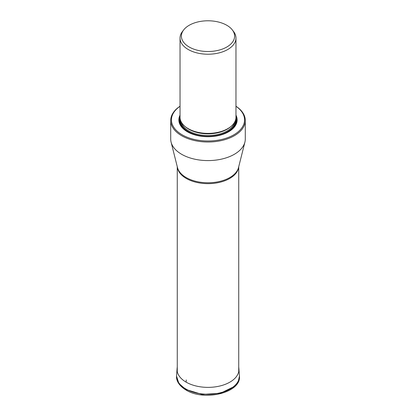 <?xml version="1.0" encoding="UTF-8"?>
<svg xmlns="http://www.w3.org/2000/svg" width="416" height="416" viewBox="0 0 416 416"><rect width="100%" height="100%" fill="white"/><g stroke="black" fill="none" stroke-linecap="round" stroke-linejoin="round"><path stroke-width="0.62" d="M170.711 120.479L170.711 139.058A37.289 21.528 0 0 0 171.096 142.152A37.289 21.528 0 0 0 181.631 154.284A37.289 21.528 0 0 0 219.752 159.489A37.289 21.528 0 0 0 244.904 142.152A37.289 21.528 0 0 0 245.289 139.058L245.289 120.479A37.289 21.528 180 0 1 234.369 135.704A37.289 21.528 180 0 1 181.631 135.704A37.289 21.528 180 0 1 170.711 120.479A37.289 21.528 180 0 1 175.344 110.084A37.289 21.528 180 0 1 180.034 106.236M235.966 106.236A37.289 21.528 180 0 1 245.289 120.479M235.966 106.288A36.556 21.107 180 0 1 233.849 134.805A36.556 21.107 180 0 1 184.87 136.224A36.556 21.107 180 0 1 177.518 108.233A36.556 21.107 180 0 1 180.034 106.288M180.034 115.149A29.141 16.827 0 0 0 187.392 131.778A29.141 16.827 0 0 0 228.608 131.778L228.608 131.778A29.141 16.827 0 0 0 235.966 115.149M180.034 38.074L180.034 117.244A27.966 16.146 0 0 0 188.224 128.658L188.224 128.658A27.966 16.146 0 0 0 227.776 128.658L227.172 129.007L227.776 128.658A27.966 16.146 0 0 0 235.966 117.244L235.966 38.074A27.966 16.146 180 0 1 227.776 49.494A27.966 16.146 180 0 1 188.224 49.494A27.966 16.146 180 0 1 180.034 38.074A27.966 16.146 180 0 1 181.48 32.947A27.966 16.146 180 0 1 182.468 31.481L183.711 29.874A26.608 15.361 180 0 1 183.924 29.609A26.608 15.361 180 0 1 196.674 22.246A26.608 15.361 180 0 1 232.289 29.874A26.608 15.361 180 0 1 226.814 47.008A26.608 15.361 180 0 1 192.91 48.797A26.608 15.361 180 0 1 183.711 29.874M232.289 29.874L233.532 31.481A27.966 16.146 180 0 1 235.966 38.074M185.754 389.438L202.056 394.425L220.386 393.276L234.463 386.402L238.274 381.488L239.45 376.147C241.311 392.746 204.214 401.586 185.994 390.01C178.032 385.211 176.197 379.605 176.55 376.137L178.818 383.334L185.754 389.438M239.424 375.502A31.444 18.153 180 0 1 239.434 375.7A31.444 18.153 180 0 1 220.392 392.834A31.444 18.153 180 0 1 185.765 388.986A31.444 18.153 180 0 1 176.566 375.7L176.566 375.7A31.444 18.153 180 0 1 176.576 375.502M238.732 366.766L239.455 376.147M239.408 375.3A31.439 18.153 180 0 1 220.657 392.699A31.439 18.153 180 0 1 185.77 388.918A31.439 18.153 180 0 1 176.592 375.3L177.081 368.732A30.945 17.867 0 0 0 186.118 382.138L186.269 379.943M238.919 368.732A30.945 17.867 180 0 1 220.459 385.861A30.945 17.867 180 0 1 186.118 382.138M238.68 166.904A30.732 17.742 180 0 1 218.962 182.489A30.732 17.742 180 0 1 186.269 178.459A30.732 17.742 180 0 1 177.32 166.904M171.096 142.152L177.471 167.518A30.846 17.81 0 0 0 186.186 177.554A30.846 17.81 0 0 0 217.724 181.86A30.846 17.81 0 0 0 238.529 167.518L244.904 142.152M187.595 131.893A28.579 16.5 180 0 1 180.034 116.943M235.966 116.943A28.579 16.5 180 0 1 228.405 131.893M235.908 118.29A28.163 16.26 180 0 1 227.916 131.976A28.163 16.26 180 0 1 217.662 135.751M198.338 135.751A28.163 16.26 180 0 1 180.092 118.29M180.482 120.12A27.529 15.891 0 0 0 197.179 135.091A27.529 15.891 0 0 0 227.464 131.716A27.529 15.891 0 0 0 235.518 120.12M181.293 122.034A26.941 15.553 0 0 0 199.342 134.727A26.941 15.553 0 0 0 227.048 130.998A26.941 15.553 0 0 0 234.707 122.034M230.511 126.823A26.941 15.553 180 0 1 227.048 129.277A26.941 15.553 180 0 1 185.489 126.823M188.224 128.658L188.828 129.007A27.113 15.652 0 0 0 227.172 129.007M176.592 375.3L176.545 376.147M177.081 368.732L177.268 366.766M177.268 166.712L177.268 371.618M238.732 166.712L238.732 371.618"/></g></svg>
